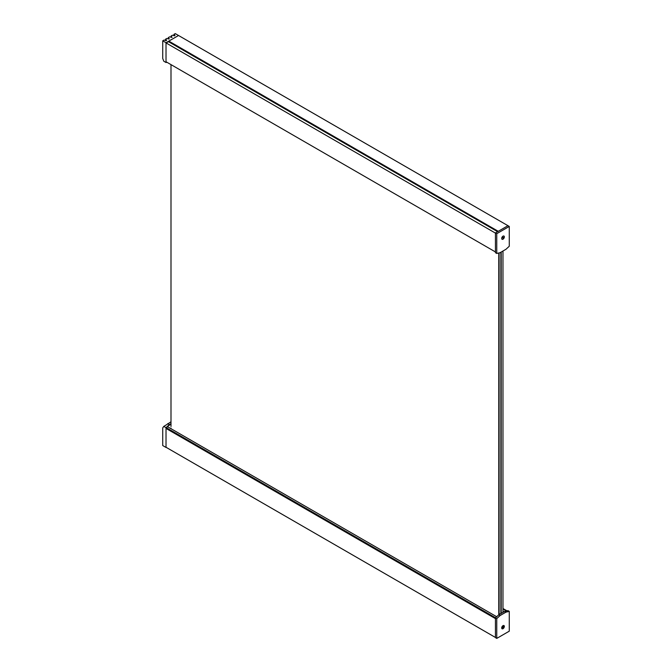 <?xml version="1.0" encoding="UTF-8"?>
<svg xmlns="http://www.w3.org/2000/svg" width="672" height="672" viewBox="0 0 672 672"><rect width="100%" height="100%" fill="white"/><g stroke="black" fill="none" stroke-linecap="round" stroke-linejoin="round"><path stroke-width="1.01" d="M499.103 252.916L499.103 614.603M500.875 613.578L500.875 252.218M170.999 64.621L170.999 426.502M170.999 428.089L170.999 428.702M498.775 614.796L498.775 252.991M502.975 612.335L502.975 251.009M501.203 613.393L501.203 252.034M495.44 232.915L496.759 233.68L496.759 253.453L495.44 252.697L495.44 232.915L507.956 225.691L498.238 231.302L168.823 41.11L168.823 41.857M496.759 233.68L509.275 226.447L178.542 35.498L168.823 41.11M495.44 233.108L495.44 251.933L166.018 61.748L166.018 42.916L495.44 233.108M166.018 42.916L168.496 41.706M504.336 236.914A1.865 1.075 120 0 0 503.95 236.057A1.865 1.075 120 0 0 502.513 236.552A1.865 1.075 120 0 0 501.698 238.434A1.865 1.075 120 0 0 502.085 239.282A1.865 1.075 120 0 0 503.521 238.787A1.865 1.075 120 0 0 504.336 236.914M502.034 239.257A1.865 1.075 120 0 0 503.454 238.694A1.865 1.075 120 0 0 504.235 236.855A1.865 1.075 120 0 0 503.899 236.032M509.275 226.447L509.275 246.229L505.982 249.27L500.052 252.697L496.759 253.453M501.715 238.652A1.747 1.008 120 0 0 502.034 239.123A1.747 1.008 120 0 0 503.588 238.409L502.026 237.241M502.27 236.846L503.765 237.972M502.253 236.872L503.521 237.812M503.84 238.014A1.747 1.008 120 0 0 503.782 236.099A1.747 1.008 120 0 0 503.21 236.048M172.444 35.213L174.762 35.784L174.98 35.272L173.93 34.364L175.241 33.6L178.542 35.498L166.018 42.731L162.725 40.824L164.044 40.068L166.362 40.631L166.58 40.118L165.53 39.211L166.841 38.447L169.31 38.934L168.328 37.59L169.646 36.834L172.108 37.313L171.125 35.977L172.444 35.213M173.93 35.784L173.93 34.364M168.328 39.018L168.328 37.59M171.125 37.405L171.125 35.977M166.018 42.731L166.018 62.513L163.8 61.228L162.725 58.456L162.725 40.824M166.958 62.294L166.018 62.513M165.53 40.639L165.53 39.211M502.975 608.521L507.016 610.848M166.018 447.266L166.018 428.434L495.44 618.618L495.44 637.451L166.018 447.266M166.018 428.434L166.69 428.047M166.622 427.888L495.524 617.778L166.622 427.888A1.487 0.857 -60 0 1 167.395 426.619L170.839 424.091M170.554 424.007L170.999 424.267M499.103 613.696L499.892 614.149M501.698 627.942A1.865 1.075 120 0 0 502.085 628.79A1.865 1.075 120 0 0 503.521 628.295A1.865 1.075 120 0 0 504.336 626.422A1.865 1.075 120 0 0 503.95 625.565A1.865 1.075 120 0 0 502.513 626.06A1.865 1.075 120 0 0 501.698 627.942M502.034 628.765A1.865 1.075 120 0 0 503.454 628.202A1.865 1.075 120 0 0 504.235 626.363A1.865 1.075 120 0 0 503.899 625.54M496.759 638.4L495.44 637.636L495.44 617.862L496.759 618.618L496.759 638.4L509.275 631.176L509.275 611.394L505.982 612.15L500.052 615.577L496.759 618.618M509.275 611.394L507.956 610.63L504.664 611.394L498.733 614.813L495.44 617.862L166.648 428.022M504.664 611.394L505.982 612.15M498.733 614.813L500.052 615.577M501.715 628.16A1.747 1.008 120 0 0 501.976 628.597L501.9 628.547A1.747 1.008 -60 0 1 501.782 628.429M501.976 628.597L503.588 625.531M502.228 628.698A1.747 1.008 120 0 0 503.84 627.522A1.747 1.008 120 0 0 503.84 625.64L502.152 628.656M503.521 625.682L502.085 628.396M166.446 424.813L170.999 421.756M167.664 423.679L169.319 424.628L166.018 427.669L166.018 447.451L162.725 445.553L162.725 427.921L163.8 426.392L166.505 424.754M169.319 424.628L170.999 423.654M166.018 427.669L163.8 426.392M168.47 41.656L497.591 231.672L168.412 41.656M502.975 611.73L503.521 612.049L502.975 611.73M502.975 611.226L503.958 611.797M502.975 609.042L506.36 610.999M502.975 608.899L506.545 610.957M167.395 426.619L496.667 616.72M502.975 608.874L506.57 610.949M499.103 613.528L500.027 614.065"/></g></svg>
